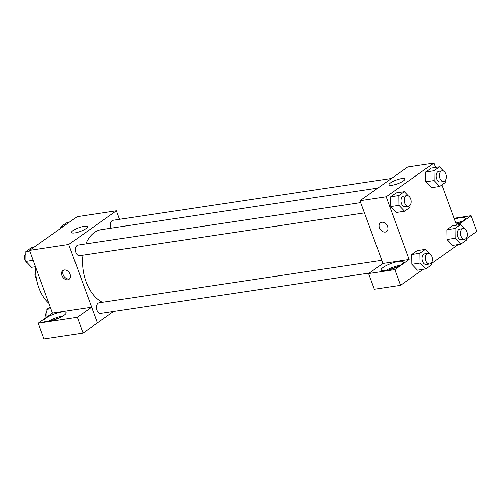 <?xml version="1.0" encoding="UTF-8"?>
<svg xmlns="http://www.w3.org/2000/svg" width="502" height="502" viewBox="0 0 502 502"><rect width="100%" height="100%" fill="white"/><g stroke="black" fill="none" stroke-linecap="round" stroke-linejoin="round"><path stroke-width="0.75" d="M36.508 279.539L34.858 275.033A10.209 6.507 81.5 0 1 35.542 271.011M35.83 274.889L34.858 275.033M48.807 303.283A34.368 21.919 -98.5 0 1 35.623 267.246M52.421 313.16L29.449 250.391L77.151 216.695L116.426 210.79L119.545 219.318M73.047 230.575A8.446 1.989 159.9 0 1 81.625 226.841A8.446 1.989 159.9 0 1 87.417 226.703A8.446 1.989 159.9 0 1 80.163 231.472A8.446 1.989 159.9 0 1 71.548 232.514A8.446 1.989 159.9 0 1 73.047 230.575M113.596 311.497L97.426 322.918L68.724 244.487L29.449 250.391M68.724 244.487L116.426 210.79M67.833 279.783A5.371 3.941 54.8 0 1 62.323 276.351A5.371 3.941 54.8 0 1 62.938 270.496A5.371 3.941 54.8 0 1 69.257 272.611A5.371 3.941 54.8 0 1 69.138 279.269A5.371 3.941 54.8 0 1 67.833 279.783M91.634 307.243L52.465 313.129L38.152 323.238L77.327 317.346L91.634 307.243L97.426 322.918M63.597 270.151A5.371 3.941 -125.2 0 0 63.779 275.937A5.371 3.941 -125.2 0 0 69.031 278.936A5.371 3.941 -125.2 0 0 69.684 278.767M46.077 318.067A11.816 2.78 159.9 0 1 58.069 312.846A11.816 2.78 159.9 0 1 66.17 312.652A11.816 2.78 159.9 0 1 56.029 319.322A11.816 2.78 159.9 0 1 43.981 320.772A11.816 2.78 159.9 0 1 46.077 318.067M63.114 315.996A11.816 2.78 -20.1 0 0 48.474 321.355M52.503 320.464A7.517 1.77 159.9 0 1 59.462 317.917M77.327 317.346L83.062 333.033L97.375 322.924M38.152 323.238L43.894 338.919L83.062 333.033M360.693 202.595L78.011 245.083A5.371 3.426 81.5 0 0 75.425 250.9A5.371 3.426 81.5 0 0 79.611 255.7L364.465 212.892M381.821 260.318L99.139 302.806A5.371 3.426 81.5 0 0 96.955 310.223A5.371 3.426 81.5 0 0 100.733 313.43L369.328 273.057M391.535 178.436L113.119 220.284A5.371 3.426 81.5 0 0 110.936 227.701A5.371 3.426 81.5 0 0 111.124 228.165M377.899 188.068L101.335 229.64A37.637 24.002 81.5 0 0 85.823 243.909M82.943 255.204A37.637 24.002 81.5 0 0 86.03 281.616A37.637 24.002 81.5 0 0 102.402 302.317M382.97 263.456L368.606 273.571L394.842 269.624L409.149 259.515L382.97 263.456L360.003 200.706L407.706 167.015L433.891 163.081L435.491 167.455M368.606 273.571L374.348 289.252L400.577 285.312L423.192 269.336M431.187 263.694L458.301 244.537M466.295 238.896L476.9 231.403L471.158 215.716L458.069 224.965M456.218 224.093A7.517 1.77 159.9 0 1 458.577 223.446M462.223 221.526A11.816 2.78 -20.1 0 0 455.866 223.139M454.429 219.217A11.816 2.78 159.9 0 1 465.279 218.188A11.816 2.78 159.9 0 1 456.331 224.4M389.602 269.8A7.517 1.77 159.9 0 1 396.567 267.252M400.213 265.332A11.816 2.78 -20.1 0 0 385.574 270.685M383.177 267.403A11.816 2.78 159.9 0 1 395.168 262.182A11.816 2.78 159.9 0 1 403.269 261.988A11.816 2.78 159.9 0 1 393.129 268.658A11.816 2.78 159.9 0 1 381.081 270.107A11.816 2.78 159.9 0 1 383.177 267.403M394.842 269.624L400.577 285.312M454.09 218.282L471.158 215.716M466.289 238.293L466.314 240.276L460.805 244.167L455.182 238.268L455.063 228.479L446.88 229.709L452.39 225.818L446.88 229.709L447 239.498L452.622 245.39L446.993 239.504M445.161 180.569L445.186 182.546L439.677 186.437L431.494 187.666L425.865 181.78M439.677 186.437L434.054 180.538L433.941 170.749L425.759 171.979L431.262 168.088L425.759 171.979L425.872 181.768L431.494 187.666M410.059 205.368L410.078 207.345L404.574 211.235L396.392 212.465L390.763 206.579L390.65 196.778L396.16 192.887L390.65 196.778L398.833 195.548L404.342 191.657L408.383 195.899M419.954 253.278L411.772 254.508L417.281 250.617L411.772 254.508L411.891 264.297L417.513 270.189L411.891 264.297L420.074 263.067L419.954 253.278L425.464 249.387L429.511 253.629M441.873 184.893L456.613 225.178M409.149 259.515L386.189 196.771L433.891 163.081M401.638 178.58A8.446 1.989 159.9 0 1 404.882 178.988A8.446 1.989 159.9 0 1 397.628 183.757A8.446 1.989 159.9 0 1 389.012 184.799A8.446 1.989 159.9 0 1 393.035 181.398A8.446 1.989 159.9 0 1 401.638 178.58M386.189 196.771L360.003 200.706M380.403 222.781A5.371 3.941 -125.2 0 0 379.788 228.636A5.371 3.941 -125.2 0 0 385.298 232.068A5.371 3.941 54.8 0 1 379.788 228.636A5.371 3.941 54.8 0 1 380.403 222.781A5.371 3.941 54.8 0 1 386.716 224.896A5.371 3.941 54.8 0 1 386.596 231.554A5.371 3.941 54.8 0 1 385.298 232.075A5.371 3.941 -125.2 0 0 386.603 231.554M404.574 211.235L398.946 205.337L398.833 195.548M406.927 195.642L403.658 196.138A5.371 3.426 81.5 0 0 401.474 203.555A5.371 3.426 81.5 0 0 405.252 206.761L408.528 206.266A5.371 3.426 81.5 0 0 411.113 200.449A5.371 3.426 81.5 0 0 406.927 195.642A5.371 3.426 81.5 0 0 404.75 203.059A5.371 3.426 81.5 0 0 408.528 206.266M396.392 212.465L390.763 206.567L398.946 205.337M404.342 191.657L396.16 192.887M433.941 170.749L439.445 166.859L443.492 171.1M442.036 170.849L438.767 171.339A5.371 3.426 81.5 0 0 436.583 178.756A5.371 3.426 81.5 0 0 440.361 181.962L443.636 181.467A5.371 3.426 81.5 0 0 446.222 175.65A5.371 3.426 81.5 0 0 442.036 170.849A5.371 3.426 81.5 0 0 439.852 178.26A5.371 3.426 81.5 0 0 443.636 181.467M434.054 180.538L425.872 181.768M439.445 166.859L431.262 168.088M431.18 263.092L431.205 265.069L425.696 268.959L420.074 263.067M428.055 253.372L424.78 253.861A5.371 3.426 81.5 0 0 422.596 261.278A5.371 3.426 81.5 0 0 426.38 264.485L429.649 263.996A5.371 3.426 81.5 0 0 432.241 258.172A5.371 3.426 81.5 0 0 428.055 253.372A5.371 3.426 81.5 0 0 425.872 260.789A5.371 3.426 81.5 0 0 429.649 263.996M425.696 268.959L417.513 270.189M425.464 249.387L417.281 250.617M455.063 228.479L460.572 224.589L464.614 228.83M463.164 228.573L459.888 229.063A5.371 3.426 81.5 0 0 457.705 236.48A5.371 3.426 81.5 0 0 461.482 239.686L464.758 239.197A5.371 3.426 81.5 0 0 467.349 233.374A5.371 3.426 81.5 0 0 463.164 228.573A5.371 3.426 81.5 0 0 460.98 235.99A5.371 3.426 81.5 0 0 464.758 239.197M460.805 244.167L452.622 245.39M455.182 238.268L447 239.498M460.572 224.589L452.39 225.818M35.429 266.719L31.469 267.315L25.847 261.416L25.727 251.627L31.237 247.737L33.741 247.36M33.088 260.325L25.847 261.416M29.687 251.031L25.727 251.627M25.753 253.604A5.371 3.426 81.5 0 0 25.1 260.124A5.371 3.426 81.5 0 0 27.428 263.073M60.855 228.209L60.836 226.829L66.346 222.938L68.849 222.562M63.34 226.452L60.836 226.829M46.943 317.026L46.855 309.351L50.169 307.011M50.809 308.755L46.855 309.351M46.881 311.328A5.371 3.426 81.5 0 0 46.14 317.597"/></g></svg>
